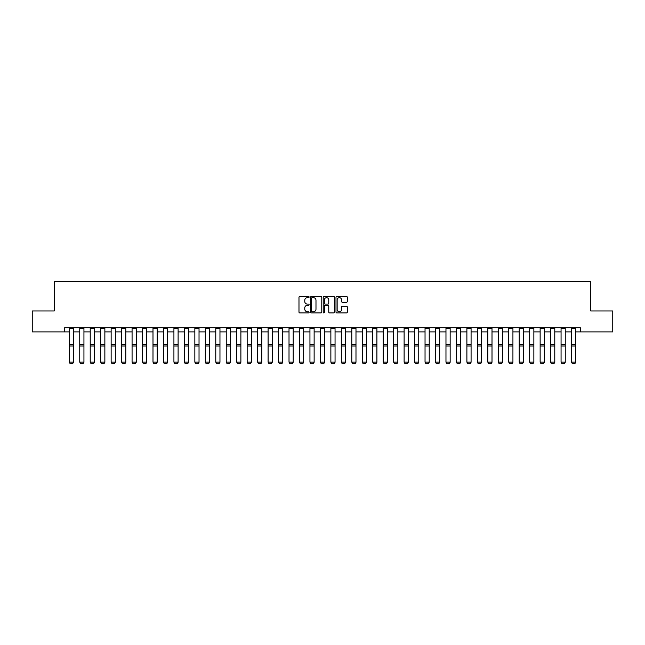 <?xml version="1.0" encoding="UTF-8"?>
<svg xmlns="http://www.w3.org/2000/svg" width="645" height="645" viewBox="0 0 645 645"><rect width="100%" height="100%" fill="white"/><g stroke="black" fill="none" stroke-linecap="round" stroke-linejoin="round"><path stroke-width="0.97" d="M309.108 297.055A0.572 0.572 0 0 0 308.536 296.474L299.804 296.474A0.822 0.822 0 0 0 298.982 297.297L298.982 312.091A0.822 0.822 0 0 0 299.804 312.906L308.536 312.906A0.572 0.572 0 0 0 309.108 312.333A0.572 0.572 0 0 0 308.536 311.761L307.399 311.761A2.628 2.628 0 0 1 304.771 309.132L304.771 307.899A2.628 2.628 0 0 1 307.399 305.27L308.536 305.27A0.572 0.572 0 0 0 309.108 304.69A0.572 0.572 0 0 0 308.536 304.118L307.399 304.118A2.628 2.628 0 0 1 304.771 301.489L304.771 300.256A2.628 2.628 0 0 1 307.399 297.627L308.536 297.627A0.572 0.572 0 0 0 309.108 297.055M346.51 302.271A0.822 0.822 0 0 0 347.333 301.449L347.333 297.297A0.822 0.822 0 0 0 346.51 296.474L336.819 296.474A0.822 0.822 0 0 0 335.997 297.297L335.997 312.091A0.822 0.822 0 0 0 336.819 312.906L346.51 312.906A0.822 0.822 0 0 0 347.333 312.091L347.333 307.076A0.822 0.822 0 0 0 346.51 306.254L342.366 306.254A0.822 0.822 0 0 0 341.544 307.076L341.544 309.56A2.201 2.201 0 0 1 339.343 311.761A2.201 2.201 0 0 1 337.15 309.56L337.15 299.828A2.201 2.201 0 0 1 339.343 297.627A2.201 2.201 0 0 1 341.544 299.828L341.544 301.449A0.822 0.822 0 0 0 342.366 302.271L346.51 302.271M64.685 331.901L32.25 331.901L32.25 310.971L54.22 310.971L54.22 281.672L590.78 281.672L590.78 310.971L612.75 310.971L612.75 331.901L580.315 331.901L580.315 327.708L64.685 327.708L64.685 331.901L69.289 331.901M321.782 297.297A0.822 0.822 0 0 0 320.96 296.474L311.261 296.474A0.822 0.822 0 0 0 310.447 297.297L310.447 312.091A0.822 0.822 0 0 0 311.261 312.906L320.96 312.906A0.822 0.822 0 0 0 321.782 312.091L321.782 297.297M324.04 296.474L333.739 296.474A0.822 0.822 0 0 1 334.553 297.297L334.553 312.091A0.822 0.822 0 0 1 333.739 312.906L329.587 312.906A0.822 0.822 0 0 1 328.765 312.091L328.765 306.093A0.822 0.822 0 0 0 327.942 305.27L325.193 305.27A0.822 0.822 0 0 0 324.37 306.093L324.37 312.333A0.572 0.572 0 0 1 323.798 312.906A0.572 0.572 0 0 1 323.218 312.333L323.218 297.297A0.822 0.822 0 0 1 324.04 296.474M73.474 331.901L79.754 331.901M83.939 331.901L90.219 331.901M94.404 331.901L100.676 331.901M104.861 331.901L111.142 331.901M115.326 331.901L121.607 331.901M125.791 331.901L132.072 331.901M136.256 331.901L142.529 331.901M146.721 331.901L152.994 331.901M157.178 331.901L163.459 331.901M167.644 331.901L173.924 331.901M178.109 331.901L184.389 331.901M188.574 331.901L194.846 331.901M199.031 331.901L205.312 331.901M209.496 331.901L215.777 331.901M219.961 331.901L226.242 331.901M230.426 331.901L236.699 331.901M240.883 331.901L247.164 331.901M251.348 331.901L257.629 331.901M261.814 331.901L268.094 331.901M272.279 331.901L278.551 331.901M282.736 331.901L289.016 331.901M293.201 331.901L299.482 331.901M303.666 331.901L309.947 331.901M314.131 331.901L320.404 331.901M324.596 331.901L330.869 331.901M335.053 331.901L341.334 331.901M345.518 331.901L351.799 331.901M355.984 331.901L362.264 331.901M366.449 331.901L372.721 331.901M376.906 331.901L383.186 331.901M387.371 331.901L393.652 331.901M397.836 331.901L404.117 331.901M408.301 331.901L414.574 331.901M418.758 331.901L425.039 331.901M429.223 331.901L435.504 331.901M439.688 331.901L445.969 331.901M450.154 331.901L456.426 331.901M460.611 331.901L466.891 331.901M471.076 331.901L477.356 331.901M481.541 331.901L487.822 331.901M492.006 331.901L498.279 331.901M502.471 331.901L508.744 331.901M512.928 331.901L519.209 331.901M523.393 331.901L529.674 331.901M533.858 331.901L540.139 331.901M544.324 331.901L550.596 331.901M554.781 331.901L561.061 331.901M565.246 331.901L571.526 331.901M575.711 331.901L580.315 331.901M312.172 297.627A0.572 0.572 0 0 0 311.591 298.2L311.591 311.18A0.572 0.572 0 0 0 312.172 311.761L313.357 311.761A2.628 2.628 0 0 0 315.986 309.132L315.986 300.256A2.628 2.628 0 0 0 313.357 297.627L312.172 297.627M328.765 299.869A2.201 2.201 0 0 0 326.564 297.668A2.201 2.201 0 0 0 324.37 299.869L324.37 303.295A0.822 0.822 0 0 0 325.193 304.118L327.942 304.118A0.822 0.822 0 0 0 328.765 303.295L328.765 299.869M73.474 327.708L73.474 362.288L72.845 363.329L69.918 363.264L72.845 363.329M69.918 363.329L69.289 362.135L73.474 362.135L72.845 363.264M69.289 327.708L69.289 362.135L69.918 363.264M83.939 327.708L83.939 362.288L83.31 363.329L80.383 363.264L83.31 363.329M80.383 363.329L79.754 362.135L83.939 362.135L83.31 363.264M79.754 327.708L79.754 362.135L80.383 363.264M94.404 327.708L94.404 362.288L93.775 363.329L90.84 363.264L93.775 363.329M90.84 363.329L90.219 362.135L94.404 362.135L93.775 363.264M90.219 327.708L90.219 362.135L90.84 363.264M104.861 327.708L104.861 362.288L104.24 363.329L101.305 363.264L104.24 363.329M101.305 363.329L100.676 362.135L104.861 362.135L104.24 363.264M100.676 327.708L100.676 362.135L101.305 363.264M115.326 327.708L115.326 362.288L114.697 363.329L111.77 363.264L114.697 363.329M111.77 363.329L111.142 362.135L115.326 362.135L114.697 363.264M111.142 327.708L111.142 362.135L111.77 363.264M125.791 327.708L125.791 362.288L125.162 363.329L122.236 363.264L125.162 363.329M122.236 363.329L121.607 362.135L125.791 362.135L125.162 363.264M121.607 327.708L121.607 362.135L122.236 363.264M136.256 327.708L136.256 362.288L135.627 363.329L132.701 363.264L135.627 363.329M132.701 363.329L132.072 362.135L136.256 362.135L135.627 363.264M132.072 327.708L132.072 362.135L132.701 363.264M146.721 327.708L146.721 362.288L146.093 363.329L143.158 363.264L146.093 363.329M143.158 363.329L142.529 362.135L146.721 362.135L146.093 363.264M142.529 327.708L142.529 362.135L143.158 363.264M157.178 327.708L157.178 362.288L156.55 363.329L153.623 363.264L156.55 363.329M153.623 363.329L152.994 362.135L157.178 362.135L156.55 363.264M152.994 327.708L152.994 362.135L153.623 363.264M167.644 327.708L167.644 362.288L167.015 363.329L164.088 363.264L167.015 363.329M164.088 363.329L163.459 362.135L167.644 362.135L167.015 363.264M163.459 327.708L163.459 362.135L164.088 363.264M178.109 327.708L178.109 362.288L177.48 363.329L174.553 363.264L177.48 363.329M174.553 363.329L173.924 362.135L178.109 362.135L177.48 363.264M173.924 327.708L173.924 362.135L174.553 363.264M188.574 327.708L188.574 362.288L187.945 363.329L185.01 363.264L187.945 363.329M185.01 363.329L184.389 362.135L188.574 362.135L187.945 363.264M184.389 327.708L184.389 362.135L185.01 363.264M199.031 327.708L199.031 362.288L198.41 363.329L195.475 363.264L198.41 363.329M195.475 363.329L194.846 362.135L199.031 362.135L198.41 363.264M194.846 327.708L194.846 362.135L195.475 363.264M209.496 327.708L209.496 362.288L208.867 363.329L205.94 363.264L208.867 363.329M205.94 363.329L205.312 362.135L209.496 362.135L208.867 363.264M205.312 327.708L205.312 362.135L205.94 363.264M219.961 327.708L219.961 362.288L219.332 363.329L216.406 363.264L219.332 363.329M216.406 363.329L215.777 362.135L219.961 362.135L219.332 363.264M215.777 327.708L215.777 362.135L216.406 363.264M230.426 327.708L230.426 362.288L229.797 363.329L226.863 363.264L229.797 363.329M226.863 363.329L226.242 362.135L230.426 362.135L229.797 363.264M226.242 327.708L226.242 362.135L226.863 363.264M240.883 327.708L240.883 362.288L240.263 363.329L237.328 363.264L240.263 363.329M237.328 363.329L236.699 362.135L240.883 362.135L240.263 363.264M236.699 327.708L236.699 362.135L237.328 363.264M251.348 327.708L251.348 362.288L250.72 363.329L247.793 363.264L250.72 363.329M247.793 363.329L247.164 362.135L251.348 362.135L250.72 363.264M247.164 327.708L247.164 362.135L247.793 363.264M261.814 327.708L261.814 362.288L261.185 363.329L258.258 363.264L261.185 363.329M258.258 363.329L257.629 362.135L261.814 362.135L261.185 363.264M257.629 327.708L257.629 362.135L258.258 363.264M272.279 327.708L272.279 362.288L271.65 363.329L268.715 363.264L271.65 363.329M268.715 363.329L268.094 362.135L272.279 362.135L271.65 363.264M268.094 327.708L268.094 362.135L268.715 363.264M282.736 327.708L282.736 362.288L282.115 363.329L279.18 363.264L282.115 363.329M279.18 363.329L278.551 362.135L282.736 362.135L282.115 363.264M278.551 327.708L278.551 362.135L279.18 363.264M293.201 327.708L293.201 362.288L292.572 363.329L289.645 363.264L292.572 363.329M289.645 363.329L289.016 362.135L293.201 362.135L292.572 363.264M289.016 327.708L289.016 362.135L289.645 363.264M303.666 327.708L303.666 362.288L303.037 363.329L300.11 363.264L303.037 363.329M300.11 363.329L299.482 362.135L303.666 362.135L303.037 363.264M299.482 327.708L299.482 362.135L300.11 363.264M314.131 327.708L314.131 362.288L313.502 363.329L310.576 363.264L313.502 363.329M310.576 363.329L309.947 362.135L314.131 362.135L313.502 363.264M309.947 327.708L309.947 362.135L310.576 363.264M324.596 327.708L324.596 362.288L323.967 363.329L321.033 363.264L323.967 363.329M321.033 363.329L320.404 362.135L324.596 362.135L323.967 363.264M320.404 327.708L320.404 362.135L321.033 363.264M335.053 327.708L335.053 362.288L334.424 363.329L331.498 363.264L334.424 363.329M331.498 363.329L330.869 362.135L335.053 362.135L334.424 363.264M330.869 327.708L330.869 362.135L331.498 363.264M345.518 327.708L345.518 362.288L344.89 363.329L341.963 363.264L344.89 363.329M341.963 363.329L341.334 362.135L345.518 362.135L344.89 363.264M341.334 327.708L341.334 362.135L341.963 363.264M355.984 327.708L355.984 362.288L355.355 363.329L352.428 363.264L355.355 363.329M352.428 363.329L351.799 362.135L355.984 362.135L355.355 363.264M351.799 327.708L351.799 362.135L352.428 363.264M366.449 327.708L366.449 362.288L365.82 363.329L362.885 363.264L365.82 363.329M362.885 363.329L362.264 362.135L366.449 362.135L365.82 363.264M362.264 327.708L362.264 362.135L362.885 363.264M376.906 327.708L376.906 362.288L376.285 363.329L373.35 363.264L376.285 363.329M373.35 363.329L372.721 362.135L376.906 362.135L376.285 363.264M372.721 327.708L372.721 362.135L373.35 363.264M387.371 327.708L387.371 362.288L386.742 363.329L383.815 363.264L386.742 363.329M383.815 363.329L383.186 362.135L387.371 362.135L386.742 363.264M383.186 327.708L383.186 362.135L383.815 363.264M397.836 327.708L397.836 362.288L397.207 363.329L394.28 363.264L397.207 363.329M394.28 363.329L393.652 362.135L397.836 362.135L397.207 363.264M393.652 327.708L393.652 362.135L394.28 363.264M408.301 327.708L408.301 362.288L407.672 363.329L404.738 363.264L407.672 363.329M404.738 363.329L404.117 362.135L408.301 362.135L407.672 363.264M404.117 327.708L404.117 362.135L404.738 363.264M418.758 327.708L418.758 362.288L418.137 363.329L415.203 363.264L418.137 363.329M415.203 363.329L414.574 362.135L418.758 362.135L418.137 363.264M414.574 327.708L414.574 362.135L415.203 363.264M429.223 327.708L429.223 362.288L428.594 363.329L425.668 363.264L428.594 363.329M425.668 363.329L425.039 362.135L429.223 362.135L428.594 363.264M425.039 327.708L425.039 362.135L425.668 363.264M439.688 327.708L439.688 362.288L439.06 363.329L436.133 363.264L439.06 363.329M436.133 363.329L435.504 362.135L439.688 362.135L439.06 363.264M435.504 327.708L435.504 362.135L436.133 363.264M450.154 327.708L450.154 362.288L449.525 363.329L446.59 363.264L449.525 363.329M446.59 363.329L445.969 362.135L450.154 362.135L449.525 363.264M445.969 327.708L445.969 362.135L446.59 363.264M460.611 327.708L460.611 362.288L459.99 363.329L457.055 363.264L459.99 363.329M457.055 363.329L456.426 362.135L460.611 362.135L459.99 363.264M456.426 327.708L456.426 362.135L457.055 363.264M471.076 327.708L471.076 362.288L470.447 363.329L467.52 363.264L470.447 363.329M467.52 363.329L466.891 362.135L471.076 362.135L470.447 363.264M466.891 327.708L466.891 362.135L467.52 363.264M481.541 327.708L481.541 362.288L480.912 363.329L477.985 363.264L480.912 363.329M477.985 363.329L477.356 362.135L481.541 362.135L480.912 363.264M477.356 327.708L477.356 362.135L477.985 363.264M492.006 327.708L492.006 362.288L491.377 363.329L488.45 363.264L491.377 363.329M488.45 363.329L487.822 362.135L492.006 362.135L491.377 363.264M487.822 327.708L487.822 362.135L488.45 363.264M502.471 327.708L502.471 362.288L501.842 363.329L498.907 363.264L501.842 363.329M498.907 363.329L498.279 362.135L502.471 362.135L501.842 363.264M498.279 327.708L498.279 362.135L498.907 363.264M512.928 327.708L512.928 362.288L512.299 363.329L509.373 363.264L512.299 363.329M509.373 363.329L508.744 362.135L512.928 362.135L512.299 363.264M508.744 327.708L508.744 362.135L509.373 363.264M523.393 327.708L523.393 362.288L522.764 363.329L519.838 363.264L522.764 363.329M519.838 363.329L519.209 362.135L523.393 362.135L522.764 363.264M519.209 327.708L519.209 362.135L519.838 363.264M533.858 327.708L533.858 362.288L533.23 363.329L530.303 363.264L533.23 363.329M530.303 363.329L529.674 362.135L533.858 362.135L533.23 363.264M529.674 327.708L529.674 362.135L530.303 363.264M544.324 327.708L544.324 362.288L543.695 363.329L540.76 363.264L543.695 363.329M540.76 363.329L540.139 362.135L544.324 362.135L543.695 363.264M540.139 327.708L540.139 362.135L540.76 363.264M554.781 327.708L554.781 362.288L554.16 363.329L551.225 363.264L554.16 363.329M551.225 363.329L550.596 362.135L554.781 362.135L554.16 363.264M550.596 327.708L550.596 362.135L551.225 363.264M565.246 327.708L565.246 362.288L564.617 363.329L561.69 363.264L564.617 363.329M561.69 363.329L561.061 362.135L565.246 362.135L564.617 363.264M561.061 327.708L561.061 362.135L561.69 363.264M575.711 327.708L575.711 362.288L575.082 363.329L572.155 363.264L575.082 363.329M572.155 363.329L571.526 362.135L575.711 362.135L575.082 363.264M571.526 327.708L571.526 362.135L572.155 363.264M73.474 344.422L69.289 344.422M73.474 346.01L69.289 346.01M73.474 328.611L69.289 328.611M83.939 344.422L79.754 344.422M83.939 346.01L79.754 346.01M83.939 328.611L79.754 328.611M94.404 344.422L90.219 344.422M94.404 346.01L90.219 346.01M94.404 328.611L90.219 328.611M104.861 344.422L100.676 344.422M104.861 346.01L100.676 346.01M104.861 328.611L100.676 328.611M115.326 344.422L111.142 344.422M115.326 346.01L111.142 346.01M115.326 328.611L111.142 328.611M125.791 344.422L121.607 344.422M125.791 346.01L121.607 346.01M125.791 328.611L121.607 328.611M136.256 344.422L132.072 344.422M136.256 346.01L132.072 346.01M136.256 328.611L132.072 328.611M146.721 344.422L142.529 344.422M146.721 346.01L142.529 346.01M146.721 328.611L142.529 328.611M157.178 344.422L152.994 344.422M157.178 346.01L152.994 346.01M157.178 328.611L152.994 328.611M167.644 344.422L163.459 344.422M167.644 346.01L163.459 346.01M167.644 328.611L163.459 328.611M178.109 344.422L173.924 344.422M178.109 346.01L173.924 346.01M178.109 328.611L173.924 328.611M188.574 344.422L184.389 344.422M188.574 346.01L184.389 346.01M188.574 328.611L184.389 328.611M199.031 344.422L194.846 344.422M199.031 346.01L194.846 346.01M199.031 328.611L194.846 328.611M209.496 344.422L205.312 344.422M209.496 346.01L205.312 346.01M209.496 328.611L205.312 328.611M219.961 344.422L215.777 344.422M219.961 346.01L215.777 346.01M219.961 328.611L215.777 328.611M230.426 344.422L226.242 344.422M230.426 346.01L226.242 346.01M230.426 328.611L226.242 328.611M240.883 344.422L236.699 344.422M240.883 346.01L236.699 346.01M240.883 328.611L236.699 328.611M251.348 344.422L247.164 344.422M251.348 346.01L247.164 346.01M251.348 328.611L247.164 328.611M261.814 344.422L257.629 344.422M261.814 346.01L257.629 346.01M261.814 328.611L257.629 328.611M272.279 344.422L268.094 344.422M272.279 346.01L268.094 346.01M272.279 328.611L268.094 328.611M282.736 344.422L278.551 344.422M282.736 346.01L278.551 346.01M282.736 328.611L278.551 328.611M293.201 344.422L289.016 344.422M293.201 346.01L289.016 346.01M293.201 328.611L289.016 328.611M303.666 344.422L299.482 344.422M303.666 346.01L299.482 346.01M303.666 328.611L299.482 328.611M314.131 344.422L309.947 344.422M314.131 346.01L309.947 346.01M314.131 328.611L309.947 328.611M324.596 344.422L320.404 344.422M324.596 346.01L320.404 346.01M324.596 328.611L320.404 328.611M335.053 344.422L330.869 344.422M335.053 346.01L330.869 346.01M335.053 328.611L330.869 328.611M345.518 344.422L341.334 344.422M345.518 346.01L341.334 346.01M345.518 328.611L341.334 328.611M355.984 344.422L351.799 344.422M355.984 346.01L351.799 346.01M355.984 328.611L351.799 328.611M366.449 344.422L362.264 344.422M366.449 346.01L362.264 346.01M366.449 328.611L362.264 328.611M376.906 344.422L372.721 344.422M376.906 346.01L372.721 346.01M376.906 328.611L372.721 328.611M387.371 344.422L383.186 344.422M387.371 346.01L383.186 346.01M387.371 328.611L383.186 328.611M397.836 344.422L393.652 344.422M397.836 346.01L393.652 346.01M397.836 328.611L393.652 328.611M408.301 344.422L404.117 344.422M408.301 346.01L404.117 346.01M408.301 328.611L404.117 328.611M418.758 344.422L414.574 344.422M418.758 346.01L414.574 346.01M418.758 328.611L414.574 328.611M429.223 344.422L425.039 344.422M429.223 346.01L425.039 346.01M429.223 328.611L425.039 328.611M439.688 344.422L435.504 344.422M439.688 346.01L435.504 346.01M439.688 328.611L435.504 328.611M450.154 344.422L445.969 344.422M450.154 346.01L445.969 346.01M450.154 328.611L445.969 328.611M460.611 344.422L456.426 344.422M460.611 346.01L456.426 346.01M460.611 328.611L456.426 328.611M471.076 344.422L466.891 344.422M471.076 346.01L466.891 346.01M471.076 328.611L466.891 328.611M481.541 344.422L477.356 344.422M481.541 346.01L477.356 346.01M481.541 328.611L477.356 328.611M492.006 344.422L487.822 344.422M492.006 346.01L487.822 346.01M492.006 328.611L487.822 328.611M502.471 344.422L498.279 344.422M502.471 346.01L498.279 346.01M502.471 328.611L498.279 328.611M512.928 344.422L508.744 344.422M512.928 346.01L508.744 346.01M512.928 328.611L508.744 328.611M523.393 344.422L519.209 344.422M523.393 346.01L519.209 346.01M523.393 328.611L519.209 328.611M533.858 344.422L529.674 344.422M533.858 346.01L529.674 346.01M533.858 328.611L529.674 328.611M544.324 344.422L540.139 344.422M544.324 346.01L540.139 346.01M544.324 328.611L540.139 328.611M554.781 344.422L550.596 344.422M554.781 346.01L550.596 346.01M554.781 328.611L550.596 328.611M565.246 344.422L561.061 344.422M565.246 346.01L561.061 346.01M565.246 328.611L561.061 328.611M575.711 344.422L571.526 344.422M575.711 346.01L571.526 346.01M575.711 328.611L571.526 328.611"/></g></svg>

